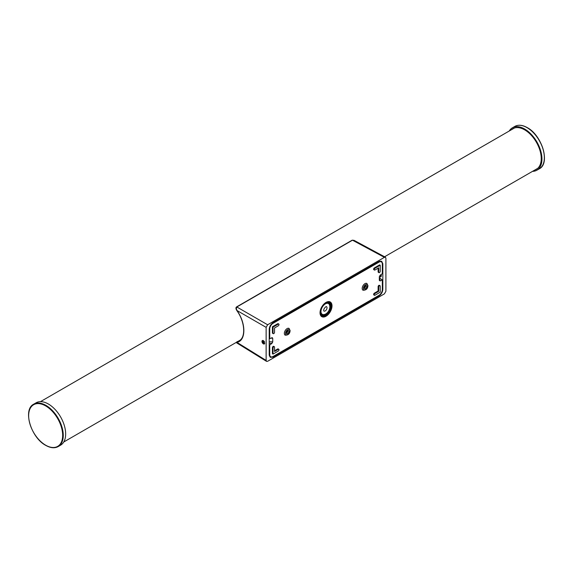 <?xml version="1.0" encoding="UTF-8"?>
<svg xmlns="http://www.w3.org/2000/svg" width="573" height="573" viewBox="0 0 573 573"><rect width="100%" height="100%" fill="white"/><g stroke="black" fill="none" stroke-linecap="round" stroke-linejoin="round"><path stroke-width="0.86" d="M36.113 402.798A24.474 14.132 60 0 1 48.354 404.008A24.474 14.132 60 0 1 64.341 425.581A24.474 14.132 60 0 1 60.588 445.192L58.195 446.575A24.474 14.132 60 0 0 61.941 426.964A24.474 14.132 60 0 0 45.955 405.398A24.474 14.132 60 0 0 33.721 404.18L36.113 402.798M536.865 168.849A23.457 13.544 -120 0 0 537.324 168.677M534.888 169.988A23.457 13.544 -120 0 0 536.378 169.322A23.457 13.544 -120 0 0 539.974 150.527A23.457 13.544 -120 0 0 524.653 129.849A23.457 13.544 -120 0 0 512.921 128.689A23.457 13.544 -120 0 0 511.596 129.648M513.952 128.194A23.457 13.544 -120 0 0 513.573 128.51M532.532 171.348A24.474 14.132 -120 0 0 536.887 170.202A24.474 14.132 -120 0 0 540.64 150.592A24.474 14.132 -120 0 0 524.653 129.025A24.474 14.132 -120 0 0 512.412 127.808A24.474 14.132 -120 0 0 509.239 131.009M380.436 275.004A1.934 1.117 60 0 1 380.673 276.358A1.934 1.117 60 0 1 380.529 276.745A1.934 1.117 60 0 1 379.319 276.866M380.465 274.99A1.862 1.074 60 0 1 380.687 276.279A1.862 1.074 60 0 1 380.68 276.315M380.622 274.875A1.984 1.146 60 0 1 380.88 276.286A1.984 1.146 60 0 1 380.73 276.68A1.984 1.146 60 0 1 380.257 276.995M380.665 274.847A1.862 1.074 60 0 1 380.902 276.157A1.862 1.074 60 0 1 380.887 276.222M380.823 274.739A1.984 1.146 60 0 1 381.088 276.165A1.984 1.146 60 0 1 380.938 276.558A1.984 1.146 60 0 1 380.587 276.838M380.866 274.711A1.862 1.074 60 0 1 381.109 276.036A1.862 1.074 60 0 1 381.095 276.1M381.024 274.596A1.984 1.146 60 0 1 381.296 276.043A1.984 1.146 60 0 1 381.145 276.437A1.984 1.146 60 0 1 380.801 276.716M264.583 342.181A1.963 1.132 -120 0 0 263.107 340.52A1.963 1.132 -120 0 0 262.148 342.31A1.963 1.132 -120 0 0 263.58 343.95A1.963 1.132 -120 0 0 264.733 343.327M262.613 342.31L263.365 343.241L264.11 343.177L264.11 342.174L263.365 341.243L262.613 341.315L262.613 342.31L263.709 341.68M263.365 343.241L264.11 342.812M385.45 257.241L354.042 240.352L352.502 240.202L236.828 306.985L236.291 308.596L236.921 310.494L266.137 327.362L267.634 324.769L384.404 257.356L385.45 257.241L385.901 258.222L385.901 291.27L384.404 293.863L267.634 361.284L266.56 361.377L266.137 360.417L236.921 342.346L237.122 341.522M266.137 327.362L266.137 360.417M382.836 263.723L381.654 261.224L379.018 261.524L273.027 322.714C270.692 324.347 269.417 326.553 269.21 329.325L269.21 354.909L270.263 357.337L273.027 357.115L379.018 295.919C381.353 294.293 382.628 292.087 382.836 289.308L382.836 263.723L382.263 263.422M263.372 340.77L264.26 343.807M236.828 342.224L236.921 342.346C246.154 340.785 246.146 323.093 236.921 310.494L237.122 310.516M272.533 323.036L273.027 323.322L379.018 262.126A4.656 2.686 120 0 1 381.346 261.897A4.656 2.686 120 0 1 382.313 264.031L382.313 273.708L380.128 275.219L379.319 276.723L379.319 280.376L380.128 280.942L382.313 279.932L382.313 289.609A4.656 2.686 120 0 1 379.018 295.317L273.027 356.506A4.656 2.686 -60 0 1 270.7 356.743A4.656 2.686 -60 0 1 269.733 354.608L269.733 344.925L269.21 344.574M273.027 323.322A4.656 2.686 120 0 0 269.733 329.024L269.733 338.707L269.21 338.45M272.261 337.619L269.733 338.707M271.917 337.698L272.727 338.263L272.727 341.916L271.917 343.413L269.733 344.925M320.035 312.772A8.466 4.892 120 0 0 321.79 316.654A8.466 4.892 120 0 0 328.315 314.384A8.466 4.892 120 0 0 332.011 305.86A8.466 4.892 120 0 0 330.256 301.985A8.466 4.892 120 0 0 323.731 304.256A8.466 4.892 120 0 0 320.035 312.772M378.123 290.998L374.377 293.154A1.06 0.609 120 0 0 373.625 294.45A1.06 0.609 120 0 0 373.847 294.937L374.448 295.281A1.06 0.609 120 0 0 374.978 295.231L380.214 292.201L380.214 286.156A1.06 0.609 120 0 0 379.999 285.669A1.06 0.609 120 0 0 379.469 285.719A1.06 0.609 120 0 0 378.717 287.016L378.717 291.342L378.123 290.998L378.123 286.672L378.717 287.016M379.999 285.669L379.398 285.325A1.06 0.609 120 0 0 378.868 285.375A1.06 0.609 120 0 0 378.123 286.672M378.123 268.178L378.123 271.81A1.06 0.609 120 0 0 378.338 272.29L378.939 272.633A1.06 0.609 120 0 0 379.469 272.583A1.06 0.609 120 0 0 380.214 271.287L380.214 265.235L374.978 268.264A1.06 0.609 120 0 0 374.226 269.561A1.06 0.609 120 0 0 374.448 270.041A1.06 0.609 120 0 0 374.978 269.99L378.717 267.827L378.717 272.154A1.06 0.609 120 0 0 378.939 272.633M380.214 265.235L379.62 264.891L374.377 267.92A1.06 0.609 120 0 0 373.625 269.217A1.06 0.609 120 0 0 373.847 269.697L374.448 270.041M274.302 346.686L273.708 346.343A1.06 0.609 120 0 0 273.178 346.4A1.06 0.609 120 0 0 272.426 347.696L272.426 353.742L273.027 354.093L278.263 351.063A1.06 0.609 120 0 0 279.015 349.766A1.06 0.609 120 0 0 278.793 349.286A1.06 0.609 120 0 0 278.263 349.337L274.524 351.5L274.524 347.174A1.06 0.609 120 0 0 274.302 346.686A1.06 0.609 120 0 0 273.772 346.744A1.06 0.609 120 0 0 273.027 348.04L273.027 354.093M278.793 349.286L278.199 348.936A1.06 0.609 120 0 0 277.669 348.993L274.524 350.805M278.793 324.046L278.199 323.702A1.06 0.609 120 0 0 277.669 323.752L278.263 324.096A1.06 0.609 120 0 1 278.793 324.046A1.06 0.609 120 0 1 279.015 324.533A1.06 0.609 120 0 1 278.263 325.829L274.524 327.985L274.524 332.311A1.06 0.609 120 0 1 273.772 333.608A1.06 0.609 120 0 1 273.249 333.658A1.06 0.609 120 0 1 273.027 333.171L273.027 327.126L278.263 324.096M277.669 323.752L272.426 326.775L272.426 332.827A1.06 0.609 120 0 0 272.648 333.314L273.249 333.658M366.892 283.47A3.896 2.249 120 0 0 363.891 284.516A3.896 2.249 120 0 0 362.193 288.434A3.896 2.249 120 0 0 362.996 290.217C366.097 290.31 367.744 288.771 367.945 285.605L366.892 283.47M284.344 333.379A3.896 2.249 120 0 0 285.153 335.162C288.248 335.255 289.902 333.715 290.103 330.542L289.05 328.415A3.896 2.249 120 0 0 286.042 329.461A3.896 2.249 120 0 0 284.344 333.379M379.319 277.884L382.313 279.932M380.128 280.942L379.541 278.063M272.727 338.263L270.893 338.17M272.727 341.916L269.21 341.723M271.917 343.413L269.21 343.22M374.377 293.154L374.978 293.498A1.06 0.609 120 0 0 374.226 294.794A1.06 0.609 120 0 0 374.448 295.281M374.978 293.498L378.717 291.342M272.426 326.775L273.027 327.126M364.442 287.13A1.776 1.024 120 0 0 364.657 288.735A1.776 1.024 120 0 0 366.648 287.252A1.776 1.024 120 0 0 366.434 285.655A1.776 1.024 120 0 0 364.442 287.13M288.799 330.8A1.776 1.024 120 0 0 288.584 330.592A1.776 1.024 120 0 0 286.944 331.409A1.776 1.024 120 0 0 286.593 333.472A1.776 1.024 120 0 0 286.808 333.672A1.776 1.024 120 0 0 288.448 332.863A1.776 1.024 120 0 0 288.799 330.8M286.45 333.049A1.776 1.024 120 0 0 287.875 330.786A1.776 1.024 120 0 0 287.868 330.6M364.299 288.104A1.776 1.024 120 0 0 365.724 285.841A1.776 1.024 120 0 0 365.71 285.655M45.654 405.913A24.052 13.888 60 0 1 62.665 435.365A24.052 13.888 60 0 1 45.654 445.185A24.052 13.888 60 0 1 28.65 415.733A24.052 13.888 60 0 1 45.654 405.913M544.35 157.439A24.052 13.888 -120 0 0 527.346 127.815M514.805 126.425C518.336 124.534 522.483 124.928 527.253 127.621C542.008 135.271 550.524 163.491 539.279 168.82A24.474 14.132 -120 0 0 543.032 149.209A24.474 14.132 -120 0 0 527.045 127.643A24.474 14.132 -120 0 0 514.805 126.425L512.412 127.808M320.035 312.6A8.043 4.641 120 0 0 320.73 315.179A8.043 4.641 120 0 0 328.451 313.338A8.043 4.641 120 0 0 330.714 303.11A8.043 4.641 120 0 0 325.872 302.494M330.678 302.623A8.466 4.892 120 0 0 329.948 301.828M321.84 314.713A6.776 3.911 120 0 0 324.848 314.348M329.797 305.789A6.776 3.911 120 0 0 329.21 303.654A6.776 3.911 120 0 0 328.601 303.002M321.353 314.233A6.776 3.911 120 0 0 322.033 314.842A6.776 3.911 120 0 0 328.293 311.741A6.776 3.911 120 0 0 329.625 303.891A6.776 3.911 120 0 0 328.809 303.103C325.657 300.51 318.438 310.702 321.31 314.14L322.033 314.842M321.252 314.541A7.198 4.154 120 0 0 328.164 312.894A7.198 4.154 120 0 0 330.191 303.747A7.198 4.154 120 0 0 323.279 305.395A7.198 4.154 120 0 0 321.252 314.541M321.095 313.732A6.453 3.725 120 0 0 322.878 314.591A6.453 3.725 120 0 0 323.136 314.584M329.067 304.048A6.453 3.725 120 0 0 329.017 303.955A6.453 3.725 120 0 0 328.959 303.869A6.453 3.725 120 0 0 327.376 302.845M329.274 304.385C331.38 308.561 327.19 314.864 323.373 314.598A6.196 3.574 -60 0 1 321.525 313.589A6.196 3.574 -60 0 1 323.272 305.717A6.196 3.574 -60 0 1 329.217 304.299A6.196 3.574 -60 0 1 329.274 304.385L329.017 303.955M323.716 310.867A2.543 1.468 120 0 0 326.144 310.086A2.543 1.468 120 0 0 326.789 306.942A2.543 1.468 120 0 0 326.209 306.548L326.195 306.548M384.404 257.356L352.502 240.202L352.058 240.459M236.384 307.25L236.828 306.985L236.384 307.25L236.828 306.985L267.634 324.769M378.509 295.611L379.018 295.919M382.313 289.028L382.836 289.308M273.027 357.115L272.476 356.771M269.733 354.608L269.21 354.307M269.246 328.737L269.733 329.024M379.018 262.126L378.495 261.825M378.123 271.81L378.717 272.154M374.377 267.92L374.978 268.264M272.426 347.696L273.027 348.04M277.669 348.993L278.263 349.337M272.426 332.827L273.027 333.171M367.701 285.948A3.051 1.762 120 0 0 365.545 284.702A3.051 1.762 120 0 0 363.389 288.434A3.051 1.762 120 0 0 365.545 289.68A3.051 1.762 120 0 0 367.701 285.948M285.54 333.379A3.051 1.762 120 0 0 287.696 334.625A3.051 1.762 120 0 0 289.852 330.893A3.051 1.762 120 0 0 287.696 329.647A3.051 1.762 120 0 0 285.54 333.379M514.411 128.023L40.468 401.652M537.703 168.362L384.569 256.768M241.419 339.417L63.761 441.991M58.195 446.575C54.664 448.466 50.517 448.072 45.747 445.379C30.992 437.729 22.476 409.509 33.721 404.18M539.279 168.82L536.887 170.202M321.188 316.303C325.951 319.519 334.31 307.386 330.771 302.709L329.654 301.642M323.373 314.598L322.878 314.591M323.724 310.874L323.724 310.874C323.58 309.227 324.411 307.787 326.216 306.548M239.185 340.706C245.91 337.518 245.058 321.833 236.857 310.602C235.782 308.854 235.668 307.637 236.513 306.956L352.194 240.173L354.05 240.352M236.09 342.496L266.56 361.377M270.7 356.743L269.331 355.955M381.346 261.897L379.985 261.109"/></g></svg>

